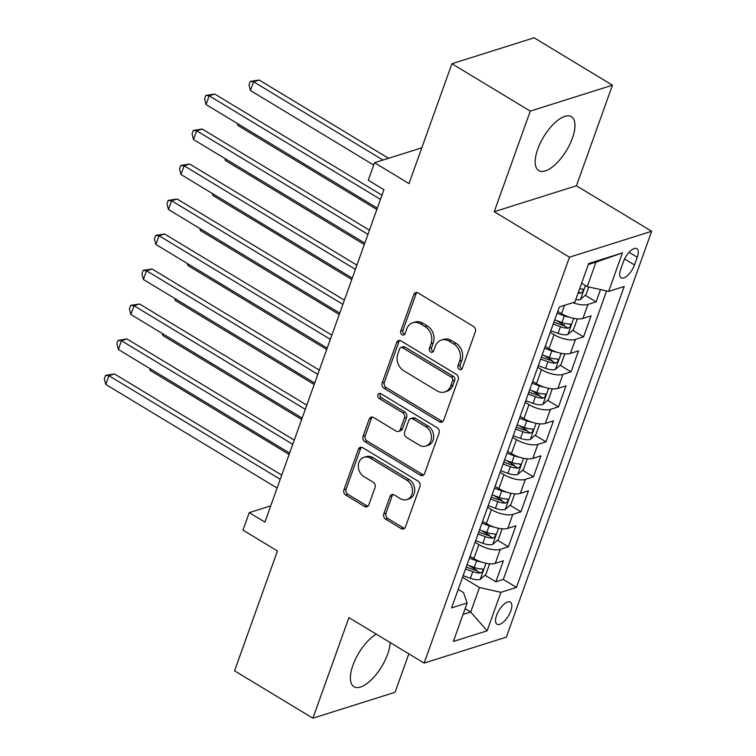 <?xml version="1.0" encoding="UTF-8"?>
<svg xmlns="http://www.w3.org/2000/svg" width="756" height="756" viewBox="0 0 756 756"><rect width="100%" height="100%" fill="white"/><g stroke="black" fill="none" stroke-linecap="round" stroke-linejoin="round"><path stroke-width="1.13" d="M459.27 369.344A2.778 2.268 -107.5 0 0 460.971 369.589A2.778 2.268 -107.5 0 0 462.285 368.238L475.354 331.752A3.969 3.241 -107.5 0 0 473.502 326.45L418.134 292.969A3.969 3.241 -107.5 0 0 415.705 292.619A3.969 3.241 -107.5 0 0 413.825 294.538L400.756 331.034A2.778 2.268 -107.5 0 0 402.05 334.738A2.778 2.268 -107.5 0 0 403.751 334.984A2.778 2.268 -107.5 0 0 405.065 333.632L406.756 328.917A12.691 10.367 -107.5 0 1 412.785 322.765A12.691 10.367 -107.5 0 1 420.534 323.88L425.146 326.668A12.691 10.367 -107.5 0 1 431.062 343.611L429.37 348.336A2.778 2.268 -107.5 0 0 430.665 352.041A2.778 2.268 -107.5 0 0 432.356 352.287A2.778 2.268 -107.5 0 0 433.679 350.935L435.371 346.22A12.691 10.367 -107.5 0 1 441.391 340.068A12.691 10.367 -107.5 0 1 449.149 341.173L453.761 343.971A12.691 10.367 -107.5 0 1 459.667 360.914L457.975 365.639A2.778 2.268 -107.5 0 0 459.27 369.344M441.391 340.068L443.611 339.368A12.691 10.367 -107.5 0 1 451.37 340.474L455.981 343.271A12.691 10.367 -107.5 0 1 461.888 360.215L460.206 364.931A2.778 2.268 -107.5 0 0 461.491 368.644A2.778 2.268 -107.5 0 0 461.963 368.862M416.896 292.515A3.969 3.241 -107.5 0 0 416.046 293.838L402.976 330.334A2.778 2.268 -107.5 0 0 404.271 334.039A2.778 2.268 -107.5 0 0 404.743 334.256M412.785 322.765L415.006 322.065A12.691 10.367 -107.5 0 1 422.755 323.171L427.376 325.968A12.691 10.367 -107.5 0 1 433.282 342.912L431.591 347.637A2.778 2.268 -107.5 0 0 432.886 351.342A2.778 2.268 -107.5 0 0 433.349 351.559M376.299 634.152A31.516 13.306 121.2 0 0 352.957 665.214A31.516 13.306 121.2 0 0 353.969 686.713A31.516 13.306 121.2 0 0 387.611 654.28A31.516 13.306 121.2 0 0 390.153 642.534M572.405 138.168A31.516 13.306 121.2 0 0 571.385 116.67A31.516 13.306 121.2 0 0 537.752 149.102A31.516 13.306 121.2 0 0 538.763 170.61A31.516 13.306 121.2 0 0 572.405 138.168M510.801 610.924A12.928 5.462 121.2 0 0 510.385 602.097A12.928 5.462 121.2 0 0 496.579 615.403A12.928 5.462 121.2 0 0 497.004 624.229A12.928 5.462 121.2 0 0 510.801 610.924M383.755 513.882A3.969 3.241 -107.5 0 0 385.598 519.183L401.134 528.576A3.969 3.241 -107.5 0 0 403.562 528.926A3.969 3.241 -107.5 0 0 405.443 526.998L419.949 486.477A3.969 3.241 -107.5 0 0 418.106 481.175L362.729 447.694A3.969 3.241 -107.5 0 0 360.31 447.344A3.969 3.241 -107.5 0 0 358.42 449.262L343.914 489.793A3.969 3.241 -107.5 0 0 345.757 495.085L364.524 506.435A3.969 3.241 -107.5 0 0 366.953 506.785A3.969 3.241 -107.5 0 0 368.834 504.866L375.042 487.516A3.969 3.241 -107.5 0 0 373.199 482.224L363.891 476.592A10.612 8.666 -107.5 0 1 358.316 466.14A10.612 8.666 -107.5 0 1 363.986 457.295A10.612 8.666 -107.5 0 1 370.468 458.221L406.926 480.268A10.612 8.666 -107.5 0 1 412.502 490.729A10.612 8.666 -107.5 0 1 406.822 499.574A10.612 8.666 -107.5 0 1 400.349 498.639L394.273 494.972A3.969 3.241 -107.5 0 0 391.844 494.622A3.969 3.241 -107.5 0 0 389.964 496.541L383.755 513.882L385.976 513.182A3.969 3.241 -107.5 0 0 387.819 518.484L403.354 527.877A3.969 3.241 -107.5 0 0 404.592 528.321M530.268 111.113L494.254 211.708L576.441 185.778L612.454 85.182L530.268 111.113L451.918 63.731L409.005 183.576L374.532 162.72L368.266 180.221L383.935 189.699L264.912 522.103L249.244 512.634L242.978 530.126L277.452 550.973L234.549 670.818L312.899 718.2L395.086 692.269L408.845 653.836M494.254 211.708L569.476 257.201L424.144 663.088L348.922 617.605L312.899 718.2M439.378 421.763A3.969 3.241 -107.5 0 0 441.806 422.113A3.969 3.241 -107.5 0 0 443.687 420.185L458.202 379.663A3.969 3.241 -107.5 0 0 456.35 374.362L400.973 340.88A3.969 3.241 -107.5 0 0 398.554 340.531A3.969 3.241 -107.5 0 0 396.673 342.449L382.158 382.98A3.969 3.241 -107.5 0 0 384.001 388.272L439.378 421.763L441.599 421.064A3.969 3.241 -107.5 0 0 442.836 421.508M439.075 433.065L424.56 473.596A3.969 3.241 -107.5 0 1 422.68 475.515A3.969 3.241 -107.5 0 1 420.26 475.165L364.883 441.684A3.969 3.241 -107.5 0 1 363.031 436.382L369.249 419.041A3.969 3.241 -107.5 0 1 371.13 417.123A3.969 3.241 -107.5 0 1 373.549 417.473L396.012 431.052A3.969 3.241 -107.5 0 0 398.431 431.392A3.969 3.241 -107.5 0 0 400.311 429.474L404.432 417.974A3.969 3.241 -107.5 0 0 402.589 412.672L379.21 398.535A2.778 2.268 -107.5 0 1 377.754 395.794A2.778 2.268 -107.5 0 1 379.238 393.479A2.778 2.268 -107.5 0 1 380.93 393.725L437.233 427.773A3.969 3.241 -107.5 0 1 439.075 433.065M451.918 63.731L534.105 37.8L612.454 85.182M468.947 565.526L476.856 570.308M485.002 575.231L495.851 581.799L503.373 560.801L495.265 563.362L500.274 549.366A16.16 6.341 -160.3 0 1 478.85 544.585L475.08 542.298M481.468 530.532L489.387 535.314M497.524 540.238L508.382 546.805L515.894 525.807L507.796 528.368L512.804 514.373A16.16 6.341 -160.3 0 1 491.381 509.591L487.601 507.314M493.999 495.539L501.918 500.33M510.054 505.254L520.912 511.812L528.425 490.824L520.317 493.375L525.335 479.38A16.16 6.341 -160.3 0 1 503.912 474.607L500.132 472.32M506.529 460.546L514.439 465.337M522.585 470.26L533.443 476.819L540.956 455.83L532.848 458.391L537.856 444.386A16.16 6.341 -160.3 0 1 516.442 439.614L512.663 437.327M519.06 425.562L526.97 430.344M535.116 435.267L545.964 441.835L553.486 420.837L545.378 423.398L550.387 409.402A16.16 6.341 -160.3 0 1 528.964 404.621L525.193 402.334M531.591 390.568L539.5 395.35M547.646 400.283L558.495 406.841L566.017 385.844L557.909 388.404L562.918 374.409A16.16 6.341 -160.3 0 1 541.494 369.627L537.714 367.35M544.112 355.575L552.031 360.366M560.168 365.29L571.026 371.848L578.538 350.86L570.43 353.411L575.448 339.416A16.16 6.341 -160.3 0 1 554.025 334.643L550.245 332.356M556.643 320.591L564.552 325.373M572.698 330.296L583.556 336.864L591.069 315.866L582.961 318.427A16.16 6.341 -160.3 0 1 561.538 313.645L557.767 311.359M495.265 563.362A16.16 6.341 19.7 0 1 473.842 558.58L470.062 556.293M507.796 528.368A16.16 6.341 19.7 0 1 486.373 523.587L482.593 521.309M520.317 493.375A16.16 6.341 19.7 0 1 498.894 488.603L495.123 486.316M532.848 458.391A16.16 6.341 19.7 0 1 511.425 453.609L507.654 451.323M545.378 423.398A16.16 6.341 19.7 0 1 523.955 418.616L520.175 416.339M557.909 388.404A16.16 6.341 19.7 0 1 536.486 383.632L532.706 381.345M570.43 353.411A16.16 6.341 19.7 0 1 549.007 348.639L545.237 346.352M623.464 261.576L620.714 269.278A12.531 5.292 121.2 0 0 621.111 277.821A12.531 5.292 121.2 0 0 634.482 264.931L637.242 257.238A12.531 5.292 121.2 0 0 636.835 248.686A12.531 5.292 121.2 0 0 623.464 261.576M569.476 257.201L651.663 231.27L506.331 637.157L424.144 663.088M495.851 581.799L503.298 579.446L516.461 587.412L624.201 286.486L608.656 291.391L587.232 286.618L581.629 283.226M516.461 587.412L500.907 592.317L487.129 630.806L453.364 641.457L467.151 602.967L451.597 607.871L559.345 306.955L574.891 302.05L588.669 263.56L622.434 252.901L608.656 291.391M585.229 295.303L596.078 301.871L587.97 304.432A16.16 6.341 -160.3 0 1 572.906 302.674M583.556 336.864L575.448 339.416M571.026 371.848L562.918 374.409M558.495 406.841L550.387 409.402M545.964 441.835L537.856 444.386M533.443 476.819L525.335 479.38M520.912 511.812L512.804 514.373M508.382 546.805L500.274 549.366M503.298 579.446L606.595 290.937M596.078 301.871L600.481 289.576M465.12 608.637L470.714 612.029L479.484 587.535L462.549 577.291M587.232 286.618L596.002 262.124L588.319 264.543M576.441 185.778L651.663 231.27M270.733 505.849L249.244 512.634M421.81 147.807L374.532 162.72M463.031 614.448L470.714 612.029L487.129 630.806M458.212 589.387L463.494 592.581L467.151 602.967M479.484 587.535L500.907 592.317M596.002 262.124L622.434 252.901M399.744 340.436A3.969 3.241 -107.5 0 0 398.894 341.75L384.379 382.281A3.969 3.241 -107.5 0 0 386.221 387.573L441.599 421.064M452.542 380.835A2.778 2.268 -107.5 0 0 451.247 377.131L402.636 347.732A2.778 2.268 -107.5 0 0 400.945 347.486A2.778 2.268 -107.5 0 0 399.622 348.837L397.836 353.817A12.691 10.367 -107.5 0 0 403.751 370.761L436.977 390.852A12.691 10.367 -107.5 0 0 444.726 391.967A12.691 10.367 -107.5 0 0 450.756 385.815L452.542 380.835L454.762 380.136A2.778 2.268 -107.5 0 0 453.468 376.422L451.247 377.131M400.945 347.486L403.165 346.787A2.778 2.268 -107.5 0 1 404.857 347.032L453.468 376.422M444.726 391.967L446.947 391.258A12.691 10.367 -107.5 0 0 452.976 385.116L450.756 385.815M454.762 380.136L452.976 385.116M372.321 417.019A3.969 3.241 -107.5 0 0 371.47 418.342L365.252 435.683A3.969 3.241 -107.5 0 0 367.104 440.984L422.481 474.466A3.969 3.241 -107.5 0 0 423.71 474.91M398.431 431.392L400.652 430.693A3.969 3.241 -107.5 0 0 402.542 428.775L406.652 417.265A3.969 3.241 -107.5 0 0 404.81 411.973L381.43 397.836L379.21 398.535M380.466 393.507A2.778 2.268 -107.5 0 0 381.43 397.836M419.315 445.142A10.612 8.666 -107.5 0 0 425.798 446.068A10.612 8.666 -107.5 0 0 431.468 437.223A10.612 8.666 -107.5 0 0 425.893 426.762L413.05 419.004A3.969 3.241 -107.5 0 0 410.621 418.654A3.969 3.241 -107.5 0 0 408.741 420.572L404.621 432.082A3.969 3.241 -107.5 0 0 406.473 437.374L419.315 445.142M425.798 446.068L428.019 445.369A10.612 8.666 -107.5 0 0 433.689 436.524A10.612 8.666 -107.5 0 0 428.113 426.063L425.893 426.762M410.621 418.654L412.852 417.955A3.969 3.241 -107.5 0 1 415.271 418.295L428.113 426.063M393.035 494.518A3.969 3.241 -107.5 0 0 392.184 495.841L385.976 513.182M406.822 499.574L409.053 498.875A10.612 8.666 -107.5 0 0 414.723 490.03A10.612 8.666 -107.5 0 0 409.147 479.569L406.926 480.268M363.986 457.295L366.206 456.586A10.612 8.666 -107.5 0 1 372.689 457.522L409.147 479.569M361.5 447.25A3.969 3.241 -107.5 0 0 360.64 448.563L346.135 489.094A3.969 3.241 -107.5 0 0 347.977 494.386L366.745 505.736A3.969 3.241 -107.5 0 0 367.983 506.18M588.773 286.959L586.032 294.623L580.334 299.518A10.707 4.205 -160.3 0 1 575.741 299.669M388.575 158.297L259.147 80.032L253.591 81.78L250.463 90.531L373.7 165.054M578.123 293.016A10.707 4.205 19.7 0 0 580.655 293.158C583.386 291.532 583.887 290.134 582.167 288.962A10.707 4.205 -160.3 0 1 579.625 288.82M582.876 289.113L582.167 288.962M383.018 160.045L253.591 81.78L250.245 81.412L259.147 80.032M250.463 90.531L248.998 84.918L250.245 81.412M381.969 195.18L214.723 94.046L209.166 95.795L380.466 199.386M206.038 104.545L204.574 98.932L205.821 95.436L209.166 95.795L206.038 104.545L377.339 208.127M205.821 95.436L214.723 94.046M569.164 317.114A10.707 4.205 -160.3 0 1 564.345 315.876L557.096 313.239M576.79 318.805L577.253 319.108L573.502 329.607L567.803 334.511A10.707 4.205 -160.3 0 1 558.079 333.368L550.831 330.731M553.212 324.088L560.461 326.715A10.707 4.205 19.7 0 0 568.134 328.151C570.856 326.526 571.356 325.127 569.637 323.955A10.707 4.205 -160.3 0 1 561.963 322.519L554.715 319.882M568.134 328.151L563.617 325.43A5.453 2.145 -160.3 0 1 561.207 324.796L553.902 322.141M570.355 324.107L569.637 323.955M238.433 124.135L237.932 125.515L376.838 209.516M237.932 125.515L237.412 123.511M556.633 352.107A10.707 4.205 -160.3 0 1 551.814 350.86L544.566 348.232M564.269 353.799L564.732 354.101L560.971 364.6L555.273 369.495A10.707 4.205 -160.3 0 1 545.548 368.361L538.3 365.724M540.682 359.081L547.93 361.708A10.707 4.205 19.7 0 0 555.603 363.145C558.325 361.519 558.826 360.121 557.106 358.949A10.707 4.205 -160.3 0 1 549.432 357.512L542.184 354.876M555.603 363.145L551.096 360.414A5.453 2.145 -160.3 0 1 548.686 359.79L541.372 357.134M557.824 359.1L557.106 358.949M225.902 159.119L225.401 160.508L364.307 244.509M225.401 160.508L224.882 158.505M544.103 387.1A10.707 4.205 -160.3 0 1 539.283 385.853L532.035 383.216M551.738 388.782L552.201 389.094L548.44 399.593L542.742 404.488A10.707 4.205 -160.3 0 1 533.027 403.345L525.77 400.718M528.151 394.065L535.399 396.702A10.707 4.205 19.7 0 0 543.073 398.138C545.804 396.503 546.304 395.104 544.575 393.933A10.707 4.205 -160.3 0 1 536.911 392.496L529.654 389.869M543.073 398.138L538.565 395.407A5.453 2.145 -160.3 0 1 536.155 394.783L528.85 392.128M545.293 394.084L544.575 393.933M213.372 194.112L212.88 195.502L351.786 279.503M212.88 195.502L212.351 193.498M531.572 422.084A10.707 4.205 -160.3 0 1 526.762 420.846L519.504 418.21M539.208 423.776L539.671 424.088L535.909 434.577L530.221 439.482A10.707 4.205 -160.3 0 1 520.497 438.338L513.239 435.702M515.62 429.058L522.878 431.695A10.707 4.205 19.7 0 0 530.542 433.122C533.273 431.496 533.774 430.098 532.044 428.926A10.707 4.205 -160.3 0 1 524.38 427.49L517.123 424.863M530.542 433.122L526.034 430.4A5.453 2.145 -160.3 0 1 523.625 429.767L516.32 427.121M532.763 429.077L532.044 428.926M200.841 229.106L200.349 230.486L339.255 314.487M200.349 230.486L199.82 228.492M369.438 230.174L202.192 129.03L196.645 130.788L367.936 234.369M193.508 139.539L192.043 133.916L193.29 130.419L196.645 130.788L193.508 139.539L364.808 243.12M193.29 130.419L202.192 129.03M356.917 265.167L189.671 164.024L184.114 165.781L355.414 269.363M180.977 174.523L179.512 168.909L180.769 165.413L184.114 165.781L180.977 174.523L352.277 278.113M180.769 165.413L189.671 164.024M344.386 300.151L177.14 199.017L171.584 200.765L342.884 304.356M168.456 209.516L166.981 203.903L168.238 200.406L171.584 200.765L168.456 209.516L339.746 313.107M168.238 200.406L177.14 199.017M331.856 335.144L164.61 234.01L159.053 235.759L330.353 339.349M155.925 244.509L154.451 238.896L155.708 235.39L159.053 235.759L155.925 244.509L327.225 348.091M155.708 235.39L164.61 234.01M519.051 457.078A10.707 4.205 -160.3 0 1 514.231 455.83L506.983 453.203M526.677 458.769L527.14 459.072L523.388 469.57L517.69 474.475A10.707 4.205 -160.3 0 1 507.966 473.332L500.718 470.695M503.099 464.052L510.347 466.679A10.707 4.205 19.7 0 0 518.021 468.115C520.742 466.49 521.243 465.091 519.523 463.919A10.707 4.205 -160.3 0 1 511.85 462.483L504.602 459.846M518.021 468.115L513.504 465.384A5.453 2.145 -160.3 0 1 511.094 464.76L503.789 462.105M520.232 464.071L519.523 463.919M188.32 264.099L187.819 265.479L326.724 349.48M187.819 265.479L187.299 263.475M319.325 370.138L152.079 268.994L146.532 270.752L317.822 374.333M143.394 279.493L141.93 273.88L143.177 270.383L146.532 270.752L143.394 279.493L314.694 383.084M143.177 270.383L152.079 268.994M506.52 492.071A10.707 4.205 -160.3 0 1 501.7 490.824L494.452 488.187M514.146 493.762L514.619 494.065L510.858 504.564L505.159 509.459A10.707 4.205 -160.3 0 1 495.435 508.315L488.187 505.688M490.568 499.036L497.817 501.672A10.707 4.205 19.7 0 0 505.49 503.109C508.212 501.474 508.712 500.075 506.992 498.903A10.707 4.205 -160.3 0 1 499.319 497.476L492.071 494.84M505.49 503.109L500.982 500.377A5.453 2.145 -160.3 0 1 498.573 499.754L491.258 497.098M507.711 499.064L506.992 498.903M175.789 299.083L175.288 300.472L314.194 384.473M175.288 300.472L174.768 298.469M306.804 405.121L139.548 303.988L134.001 305.736L305.292 409.327M130.864 314.487L129.399 308.873L130.656 305.377L134.001 305.736L130.864 314.487L302.164 418.077M130.656 305.377L139.548 303.988M493.989 527.055A10.707 4.205 -160.3 0 1 489.17 525.817L481.922 523.18M501.625 528.746L502.088 529.058L498.327 539.548L492.628 544.452A10.707 4.205 -160.3 0 1 482.914 543.309L475.656 540.682M478.038 534.029L485.286 536.665A10.707 4.205 19.7 0 0 492.959 538.092C495.681 536.467 496.191 535.068 494.462 533.897A10.707 4.205 -160.3 0 1 486.798 532.46L479.54 529.833M492.959 538.092L488.452 535.371A5.453 2.145 -160.3 0 1 486.042 534.738L478.737 532.092M495.18 534.048L494.462 533.897M163.258 334.076L162.767 335.466L301.672 419.457M162.767 335.466L162.238 333.462M294.273 440.115L127.027 338.981L121.47 340.729L292.77 444.32M118.342 349.48L116.868 343.867L118.125 340.361L121.47 340.729L118.342 349.48L289.633 453.061M118.125 340.361L127.027 338.981M481.459 562.048A10.707 4.205 -160.3 0 1 476.649 560.801L469.391 558.174M489.094 563.74L489.557 564.042L485.796 574.541L480.107 579.446A10.707 4.205 -160.3 0 1 470.383 578.302L463.126 575.666M465.507 569.022L472.765 571.649A10.707 4.205 19.7 0 0 480.429 573.086C483.16 571.46 483.66 570.062 481.931 568.89A10.707 4.205 -160.3 0 1 474.267 567.454L467.01 564.817M480.429 573.086L475.921 570.355A5.453 2.145 -160.3 0 1 473.511 569.731L466.206 567.076M482.649 569.041L481.931 568.89M150.727 369.07L150.236 370.449L289.142 454.45M150.236 370.449L149.707 368.446M281.742 475.108L114.496 373.965L108.94 375.723L280.24 479.304M105.812 384.464L104.337 378.85L105.594 375.354L108.94 375.723L105.812 384.464L277.112 488.055M105.594 375.354L114.496 373.965M473.842 558.58L478.85 544.585M486.373 523.587L491.381 509.591M498.894 488.603L503.912 474.607M511.425 453.609L516.442 439.614M523.955 418.616L528.964 404.621M536.486 383.632L541.494 369.627M549.007 348.639L554.025 334.643M561.538 313.645L564.524 305.32M582.961 318.427L587.97 304.432M629.077 252.296L637.242 257.238M624.588 258.949L634.482 264.931M461.888 360.215L459.667 360.914M455.981 343.271L453.761 343.971M451.37 340.474L449.149 341.173M431.591 347.637L429.37 348.336M433.282 342.912L431.062 343.611M427.376 325.968L425.146 326.668M422.755 323.171L420.534 323.88M402.976 330.334L400.756 331.034M416.046 293.838L413.825 294.538M460.206 364.931L457.975 365.639M386.221 387.573L384.001 388.272M384.379 382.281L382.158 382.98M398.894 341.75L396.673 342.449M404.857 347.032L402.636 347.732M422.481 474.466L420.26 475.165M367.104 440.984L364.883 441.684M365.252 435.683L363.031 436.382M371.47 418.342L369.249 419.041M402.542 428.775L400.311 429.474M406.652 417.265L404.432 417.974M404.81 411.973L402.589 412.672M415.271 418.295L413.05 419.004M392.184 495.841L389.964 496.541M372.689 457.522L370.468 458.221M366.745 505.736L364.524 506.435M347.977 494.386L345.757 495.085M346.135 489.094L343.914 489.793M360.64 448.563L358.42 449.262M403.354 527.877L401.134 528.576M387.819 518.484L385.598 519.183M580.476 299.395L585.437 285.532M578.529 291.873L580.655 293.158M567.945 334.388L573.691 318.333M561.963 322.519L564.345 315.876M558.079 333.368L560.461 326.715M555.414 369.382L561.169 353.326M549.432 357.512L551.814 350.86M545.548 368.361L547.93 361.708M542.893 404.365L548.639 388.31M536.911 392.496L539.283 385.853M533.027 403.345L535.399 396.702M530.362 439.359L536.108 423.303M524.38 427.49L526.762 420.846M520.497 438.338L522.878 431.695M517.832 474.352L523.577 458.297M511.85 462.483L514.231 455.83M507.966 473.332L510.347 466.679M505.301 509.336L511.056 493.281M499.319 497.476L501.7 490.824M495.435 508.315L497.817 501.672M492.78 544.329L498.525 528.274M486.798 532.46L489.17 525.817M482.914 543.309L485.286 536.665M480.249 579.323L485.995 563.267M474.267 567.454L476.649 560.801M470.383 578.302L472.765 571.649"/></g></svg>
